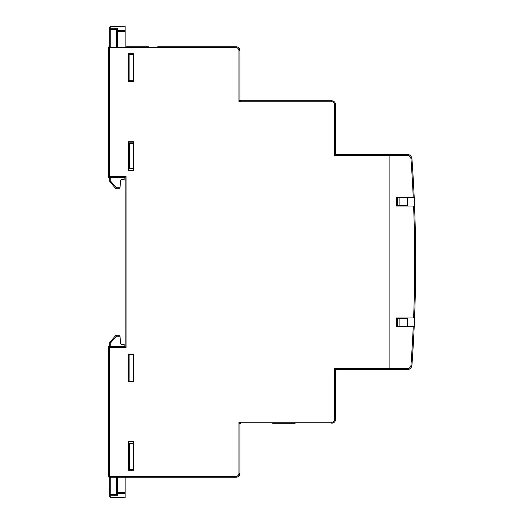 <?xml version="1.0" encoding="UTF-8"?>
<svg xmlns="http://www.w3.org/2000/svg" width="524" height="524" viewBox="0 0 524 524"><rect width="100%" height="100%" fill="white"/><g stroke="black" fill="none" stroke-linecap="round" stroke-linejoin="round"><path stroke-width="0.79" d="M133.24 54.765L133.718 54.771M133.24 80.375L133.718 80.375M128.459 170.169L133.555 170.483L133.555 141.945L133.24 143.255M133.646 470.277L133.646 441.437L128.459 441.437L128.459 470.277L133.646 470.277L133.24 469.877L128.459 469.871M133.24 469.877L133.24 469.235M133.24 443.625L133.555 441.522L133.469 470.1M128.459 441.837L133.24 441.83M407.168 155.34L407.168 154.383A4.782 4.782 0 0 1 411.936 158.824L410.98 158.89A3.825 3.825 0 0 0 407.168 155.34L334.607 155.34L336.519 154.383L389.129 154.383L389.129 369.616L336.519 369.616L389.129 369.616L336.519 369.616L334.607 368.66L389.129 368.66L389.129 154.383L407.168 154.383A4.782 4.782 0 0 1 411.936 158.824A1434.889 1434.889 0 0 1 414.196 197.43L413.24 197.43L414.196 197.43A1434.889 1434.889 0 0 1 414.556 206.037L414.681 209.331M108.37 347.615L108.37 346.659L109.326 347.615L109.326 477.233L109.804 477.233L109.326 477.233A0.956 0.956 0 0 1 108.37 476.277A0.956 0.956 0 0 0 108.37 476.329A0.956 0.956 0 0 1 108.37 476.277L109.326 477.233L236.075 477.233L109.326 477.233L108.37 476.277L108.37 346.659L125.112 346.659L125.112 177.341L108.37 177.341L108.37 47.723L109.326 46.767L109.804 46.767L109.326 46.767L109.326 47.723L236.075 47.723A2.869 2.869 0 0 1 238.944 50.592L238.944 101.774L240.857 100.811L331.731 100.811A3.825 3.825 0 0 1 335.563 104.643L335.563 153.427L334.607 155.34L334.607 104.643A2.869 2.869 0 0 0 331.731 101.774L238.944 101.774L239.9 99.855L239.9 50.592A3.825 3.825 0 0 0 236.075 46.767L157.717 46.767M239.9 86.611L239.9 50.592L238.944 50.592M128.459 141.735L128.459 170.569L133.646 170.569L133.646 141.735L128.459 141.735M128.347 53.69L128.347 81.456L133.718 81.456L133.718 53.69L128.347 53.69L129.081 54.417L133.718 54.417M128.347 354.06L128.347 381.826L133.718 381.826L133.718 354.06L128.347 354.06L129.081 354.787L133.718 354.787M133.718 381.099L129.081 381.099L129.081 354.787M133.718 80.729L129.081 80.729L129.081 54.417M133.24 170.176L133.24 168.866M133.24 380.745L133.718 380.745M133.24 355.134L133.718 355.141M109.326 477.233A0.956 0.956 0 0 1 109.274 477.233A0.956 0.956 0 0 0 109.326 477.233A0.956 0.956 0 0 1 108.37 476.277L236.075 476.277A2.869 2.869 0 0 0 238.944 473.408L238.944 422.226L239.9 424.145L239.9 473.408A3.825 3.825 0 0 1 236.075 477.233L157.717 477.233M239.9 459.299L239.9 437.389M295.215 423.189L272.546 423.189M331.731 422.226A2.869 2.869 0 0 0 334.607 419.357L334.607 368.66L335.563 370.573L335.563 419.357A3.825 3.825 0 0 1 331.731 423.189L331.731 422.226L238.944 422.226L240.857 423.189A0.956 0.956 0 0 0 239.9 424.145A0.956 0.956 0 0 1 240.857 423.189M335.563 405.393L335.563 383.489L335.563 419.357L334.607 419.357M128.347 381.826L129.081 381.099M128.347 81.456L129.081 80.729M128.459 142.142L133.24 142.128M399.891 205.559L397.5 205.559L397.5 197.908L399.891 197.908L399.891 205.559L407.305 205.559M399.891 197.908L407.305 197.908M399.891 326.092L399.891 318.441L397.5 318.441L397.5 326.092L407.305 326.092M399.891 318.441L407.305 318.441M125.112 346.659L126.068 347.615L109.326 347.615M125.112 177.341L126.068 176.385L126.068 347.615M108.37 177.341L109.326 176.385L126.068 176.385M109.326 46.767L108.37 47.723A0.956 0.956 0 0 1 109.326 46.767A0.956 0.956 0 0 0 108.37 47.723L109.326 47.723L109.326 176.385M239.9 99.855A0.956 0.956 0 0 0 240.857 100.811A0.956 0.956 0 0 1 239.9 99.855L239.9 94.117M335.563 153.427A0.956 0.956 0 0 0 336.519 154.383A0.956 0.956 0 0 1 335.563 153.427L335.563 147.689M335.563 370.573A0.956 0.956 0 0 1 336.519 369.616A0.956 0.956 0 0 0 335.563 370.573L335.563 383.489M133.555 468.98L129.415 469.183L133.555 469.229M133.555 443.874L129.415 443.677L133.555 443.625M133.555 80.729L133.555 80.375M133.555 54.771L133.555 54.417M133.555 381.099L133.555 380.745M133.555 355.141L133.555 354.787M133.24 381.099L133.24 354.787M133.24 80.729L133.24 54.417M126.068 46.767L148.462 46.767M148.462 477.233L125.112 477.233L125.112 493.536L117.448 493.484L117.448 492.56L125.112 492.612M133.555 143.504L129.415 143.307L133.555 143.255M133.555 168.61L129.415 168.807L133.555 168.859M239.9 65.133L239.9 86.178M129.415 168.807L129.415 143.307M129.415 469.183L129.415 443.677M116.498 46.767L116.498 29.855L117.448 28.722L117.448 30.516A0.956 0.924 180 0 0 116.498 31.44L116.498 29.855M125.112 46.767L125.112 31.388L117.448 31.44L117.448 30.516L125.112 30.464L125.112 26.2L110.754 26.324L110.754 28.768A0.956 0.937 180 0 0 109.804 29.704L109.804 27.281L110.754 26.324M125.112 30.464L125.112 31.388M119.95 187.821L119.852 188.778L116.387 188.745L116.387 187.788L119.95 187.821L120.69 180.426L121.555 179.568L124.234 179.332L125.112 178.376M110.754 177.341L110.754 181.291L109.804 181.291A0.956 0.956 0 0 0 110.04 181.913L110.754 181.291L116.387 187.788L115.673 188.417A0.956 0.956 0 0 0 116.387 188.745A0.956 0.956 0 0 1 115.673 188.417L110.04 181.913A0.956 0.956 0 0 1 109.804 181.291L109.804 177.341M109.804 46.767L109.804 29.704L110.754 29.704L110.754 28.768L117.448 28.722M117.448 477.233L117.448 492.56L116.498 492.56A0.956 0.924 180 0 0 117.448 493.484L117.448 495.278L116.498 494.145L116.498 477.233L116.498 494.145M112.667 495.246L117.448 495.278L110.754 495.232L110.754 497.676L125.112 497.8L125.112 493.536L123.199 493.523M125.112 484.255L125.112 483.41M125.112 345.624L124.234 344.668L121.555 344.432L120.69 343.574L119.95 336.179L116.387 336.212L116.387 335.255L119.852 335.222L119.95 336.179M110.754 497.676L109.804 496.719L109.804 477.233M109.804 346.659L109.804 342.709A0.956 0.956 0 0 1 110.04 342.087L115.673 335.583L110.04 342.087L110.754 342.709L110.754 346.659M109.804 342.709L110.754 342.709L116.387 336.212L115.673 335.583A0.956 0.956 0 0 1 116.387 335.255A0.956 0.956 0 0 0 115.673 335.583A0.956 0.956 0 0 1 116.387 335.255M110.754 477.233L110.754 494.296L109.804 494.296A0.956 0.937 180 0 0 110.754 495.232L110.754 494.296L116.518 494.335M413.423 341.976L413.534 339.853M413.927 332.321L413.678 337.207M413.554 339.532L412.761 352.979M414.294 199.67L414.202 197.555M414.078 194.869L413.967 192.452M413.875 190.684L413.764 188.437M413.646 186.118L414.288 199.539M414.628 207.89L414.595 207.013M415.178 298.85L414.89 308.643M415.106 301.438L415.283 294.364M415.414 288.089L415.453 285.718M415.46 285.541L415.473 284.709M415.473 284.624L415.434 286.811M415.545 244.525L415.63 254.304M415.63 254.199L415.617 252.647M415.571 247.112L415.48 240.044M415.375 233.776L415.322 231.412M415.322 231.228L415.303 230.409M415.303 230.324L415.349 232.512M414.51 317.963L413.6 317.963A1433.933 1433.933 0 0 0 413.6 206.037L414.556 206.037A1434.889 1434.889 0 0 1 411.936 365.176A4.782 4.782 0 0 1 407.168 369.616L389.129 369.616L407.168 369.616L407.168 368.66A3.825 3.825 0 0 0 410.98 365.11A1433.933 1433.933 0 0 0 413.24 326.57L414.196 326.57A1434.889 1434.889 0 0 1 411.936 365.176A4.782 4.782 0 0 1 407.168 369.616M413.6 317.963L396.544 317.963L396.544 326.57L414.196 326.57M410.98 158.89A1433.933 1433.933 0 0 1 413.24 197.43L396.544 197.43L396.544 206.037L413.6 206.037M389.129 369.616L389.129 368.66L407.168 368.66M407.305 197.43L407.305 206.037M407.305 317.963L407.305 326.57M414.903 308.394L414.956 306.599M238.944 473.408L239.9 473.408A3.825 3.825 0 0 1 236.075 477.233L236.075 476.277M331.731 101.774L331.731 100.811A3.825 3.825 0 0 1 335.563 104.643L334.607 104.643M236.075 47.723L236.075 46.767A3.825 3.825 0 0 1 239.9 50.592M331.731 423.189A3.825 3.825 0 0 0 335.563 419.357M116.518 29.665L110.754 29.704L110.754 46.767M116.498 31.44L117.448 31.44L117.448 46.767M123.959 30.477L123.199 30.477M119.361 30.503L117.448 30.516M112.667 28.755L110.754 28.768M117.448 493.484L119.361 493.497M411.936 365.176L410.98 365.11"/></g></svg>
